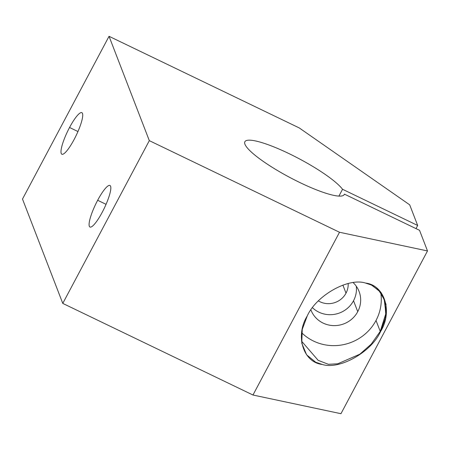<?xml version="1.0" encoding="UTF-8"?>
<svg xmlns="http://www.w3.org/2000/svg" width="450" height="450" viewBox="0 0 450 450"><rect width="100%" height="100%" fill="white"/><g stroke="black" fill="none" stroke-linecap="round" stroke-linejoin="round"><path stroke-width="0.67" d="M244.704 142.144A56.278 10.451 28 0 0 290.745 177.941A56.278 10.451 28 0 0 344.256 194.563A56.278 10.451 28 0 0 344.419 194.13L343.991 194.94L344.419 194.13L419.541 230.316L427.5 250.942L340.959 413.702L427.5 250.942L339.508 232.262L252.968 395.021L340.959 413.702L252.968 395.021L339.508 232.262L149.316 140.642L62.775 303.401L252.968 395.021L62.775 303.401L149.316 140.642L109.041 36.298L299.233 127.918L409.702 204.84L417.668 225.461L415.991 228.611L417.668 225.461L342.546 189.281L338.923 196.099L342.546 189.281A56.278 10.451 28 0 0 290.031 154.108A56.278 10.451 28 0 0 244.873 141.716A56.278 10.451 28 0 0 244.704 142.144A56.278 10.451 -152 0 1 288.945 153.579A56.278 10.451 -152 0 1 342.546 189.281L417.668 225.461L409.702 204.84L299.233 127.918L109.041 36.298L22.5 199.058L109.041 36.298L149.316 140.642L339.508 232.262L427.5 250.942L419.541 230.316L344.419 194.13A56.278 10.451 -152 0 1 291.836 178.509A56.278 10.451 -152 0 1 244.704 142.144M307.238 315.973L302.243 329.394L301.776 343.204L306.608 354.814L315.703 362.233L322.267 364.449C339.435 370.119 371.498 352.024 380.565 331.543L380.233 331.386L371.216 344.149L359.893 354.161L337.804 363.774L328.438 364.314L318.161 360.343L301.489 341.061L318.161 360.343L328.438 364.314L337.804 363.774L359.893 354.161L371.216 344.149L380.233 331.386L376.02 320.462A46.524 44.702 -21.1 0 1 301.663 332.741A46.524 44.702 158.9 0 0 376.02 320.462L380.233 331.386L385.914 313.374L384.137 298.806L378.686 290.272L371.244 284.895L379.277 290.897L384.772 300.645L385.768 314.674L380.233 331.386L380.565 331.543L385.56 318.122L386.027 304.312L381.189 292.708L372.099 285.283L365.535 283.067C348.362 277.397 316.299 295.498 307.238 315.973C316.299 295.498 348.362 277.397 365.535 283.067C384.643 285.103 392.906 311.76 380.565 331.543C371.498 352.024 339.435 370.119 322.267 364.449C303.159 362.419 294.896 335.756 307.238 315.973M106.059 204.328L97.656 200.284A23.062 4.747 -64.3 0 0 89.949 227.025A23.062 4.747 -64.3 0 0 102.257 212.214A23.062 4.747 -64.3 0 0 109.963 185.473A23.062 4.747 -64.3 0 0 97.656 200.284L106.059 204.328M77.957 131.535L69.553 127.485A23.062 4.747 -64.3 0 0 61.852 154.226A23.062 4.747 -64.3 0 0 74.16 139.416A23.062 4.747 -64.3 0 0 81.866 112.674A23.062 4.747 -64.3 0 0 69.553 127.485L77.957 131.535M357.744 311.659L353.526 300.741A25.796 24.784 -21.1 0 1 312.497 307.738A25.796 24.784 158.9 0 0 353.526 300.741L357.744 311.659A25.796 24.784 -21.1 0 1 333.343 325.603A25.796 24.784 -21.1 0 1 310.916 309.932A25.796 24.784 158.9 0 0 310.939 309.994A25.796 24.784 158.9 0 0 333.377 325.609A25.796 24.784 158.9 0 0 357.744 311.659A25.796 24.784 158.9 0 0 359.066 291.42A25.796 24.784 158.9 0 0 353.183 282.651A25.796 24.784 -21.1 0 1 357.744 311.659M346.005 293.169L342.894 285.103L346.005 293.169A19.389 18.63 158.9 0 0 348.182 283.551A19.389 18.63 -21.1 0 1 346.005 293.169A19.389 18.63 -21.1 0 1 318.397 300.904A19.389 18.63 158.9 0 0 346.005 293.169M380.756 292.68A46.524 44.702 -21.1 0 1 376.02 320.462A46.524 44.702 158.9 0 0 380.756 292.68M356.276 286.222A25.796 24.784 -21.1 0 1 353.526 300.741A25.796 24.784 158.9 0 0 356.276 286.222M22.5 199.058L62.775 303.401L22.5 199.058M74.16 139.416A23.062 4.747 115.7 0 1 61.223 153.456A23.062 4.747 115.7 0 1 69.553 127.485A23.062 4.747 115.7 0 1 82.496 113.445A23.062 4.747 115.7 0 1 74.16 139.416M102.257 212.214A23.062 4.747 115.7 0 1 89.319 226.254A23.062 4.747 115.7 0 1 97.656 200.284A23.062 4.747 115.7 0 1 110.593 186.244A23.062 4.747 115.7 0 1 102.257 212.214"/></g></svg>
